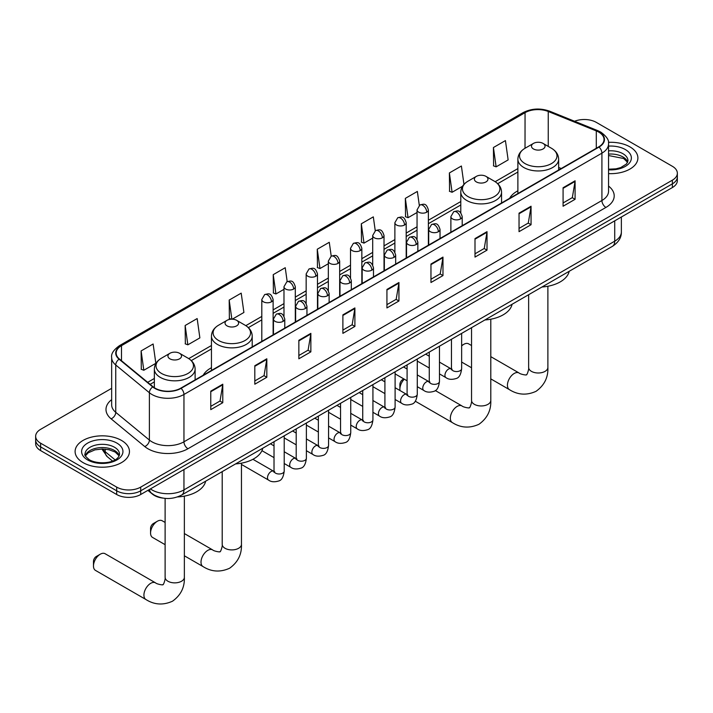 <?xml version="1.0" encoding="UTF-8"?>
<svg xmlns="http://www.w3.org/2000/svg" width="713" height="713" viewBox="0 0 713 713"><rect width="100%" height="100%" fill="white"/><g stroke="black" fill="none" stroke-linecap="round" stroke-linejoin="round"><path stroke-width="1.07" d="M211.449 367.703A30.008 17.326 0 0 0 203.205 375.216M517.879 190.79A30.008 17.326 0 0 0 509.635 198.303M163.17 498.137A16.987 9.804 180 0 1 152.43 494.127L147.876 490.375M111.656 388.327L40.623 429.333A16.987 9.804 0 0 0 35.65 436.267L35.65 443.664A16.987 9.804 0 0 0 40.623 450.598L116.691 494.51A16.987 9.804 0 0 0 140.711 494.51L672.377 187.555A16.987 9.804 0 0 0 677.35 180.621L677.35 176.931A16.987 9.804 0 0 1 672.377 183.865A16.987 9.804 0 0 0 677.35 176.931L677.35 173.232A16.987 9.804 0 0 0 672.377 166.298L596.309 122.378A16.987 9.804 0 0 0 574.589 121.263M35.65 436.267A16.987 9.804 0 0 0 40.623 443.201L116.691 487.113A16.987 9.804 0 0 0 140.711 487.113L140.711 490.811L672.377 183.865L140.711 490.811A16.987 9.804 0 0 1 116.691 490.811A16.987 9.804 0 0 0 140.711 490.811L140.711 494.51M40.623 443.201L40.623 446.899L116.691 490.811L40.623 446.899A16.987 9.804 0 0 1 35.65 439.966A16.987 9.804 0 0 0 40.623 446.899L40.623 450.598M629.935 146.878A27.174 15.686 0 0 0 608.439 142.342A27.174 15.686 0 0 1 629.935 146.878A27.174 15.686 0 0 1 637.894 157.974A27.174 15.686 0 0 0 629.935 146.878M121.495 440.429A27.174 15.686 0 0 0 91.879 437.024A27.174 15.686 0 0 0 75.106 451.516A27.174 15.686 0 0 0 83.064 462.612A27.174 15.686 0 0 0 112.681 466.017A27.174 15.686 0 0 0 129.454 451.516A27.174 15.686 0 0 0 121.495 440.429A27.174 15.686 0 0 0 91.879 437.024A27.174 15.686 0 0 0 75.106 451.516A27.174 15.686 0 0 0 83.064 462.612A27.174 15.686 0 0 0 112.681 466.017A27.174 15.686 0 0 0 129.454 451.516A27.174 15.686 0 0 0 121.495 440.429M598.715 132.083A18.119 10.463 180 0 1 604.018 139.481A18.119 10.463 180 0 1 598.715 146.878L180.746 388.184A18.119 10.463 180 0 1 153.099 386.794L119.463 359.058A18.119 10.463 180 0 1 116.183 353.06A18.119 10.463 180 0 1 121.486 345.662L525.053 112.663A18.119 10.463 180 0 1 548.252 111.495L596.291 130.916A18.119 10.463 180 0 1 598.715 132.083M599.027 131.896A18.574 10.722 0 0 0 596.549 130.702L548.52 111.281A18.574 10.722 0 0 0 524.732 112.485L121.165 345.475A18.574 10.722 0 0 0 119.089 359.209L152.725 386.936A18.574 10.722 0 0 0 181.066 388.371L599.027 147.065A18.574 10.722 0 0 0 599.027 131.896M210.772 391.143L210.772 409.636L222.786 402.702L222.786 384.209L210.772 391.143M210.772 406.357L220.023 401.018L222.732 384.824A4.528 2.611 -120 0 0 222.786 384.209M219.943 401.062L222.786 402.702M254.808 365.724L254.808 384.209L266.822 377.275L266.822 358.791L254.808 365.724M254.808 380.929L264.06 375.591L266.769 359.397A4.528 2.611 -120 0 0 266.822 358.791M263.979 375.635L266.822 377.275M298.854 340.297L298.854 358.791L310.859 351.857L310.859 333.363L298.854 340.297M298.854 355.502L308.096 350.163L310.815 333.978A4.528 2.611 -120 0 0 310.859 333.363M308.016 350.217L310.859 351.857M342.891 314.87L342.891 333.363L354.896 326.429L354.896 307.936L342.891 314.87M342.891 330.083L352.142 324.736L354.851 308.551A4.528 2.611 -120 0 0 354.896 307.936M352.062 324.789L354.896 326.429M563.083 187.742L563.083 206.235L575.088 199.301L575.088 180.808L563.083 187.742M563.083 202.955L572.334 197.617L575.043 181.423A4.528 2.611 -120 0 0 575.088 180.808M572.245 197.661L575.088 199.301M519.037 213.169L519.037 231.663L531.051 224.729L531.051 206.235L519.037 213.169M519.037 228.383L528.288 223.035L531.007 206.85A4.528 2.611 -120 0 0 531.051 206.235M528.208 223.089L531.051 224.729M475.001 238.597L475.001 257.09L487.015 250.156L487.015 231.663L475.001 238.597M475.001 253.801L484.252 248.463L486.961 232.278A4.528 2.611 -120 0 0 487.015 231.663M484.172 248.507L487.015 250.156M430.964 264.024L430.964 282.508L442.978 275.575L442.978 257.09L430.964 264.024M430.964 279.229L440.215 273.89L442.925 257.696A4.528 2.611 -120 0 0 442.978 257.09M440.135 273.935L442.978 275.575M386.927 289.442L386.927 307.936L398.941 301.002L398.941 282.508L386.927 289.442M386.927 304.656L396.178 299.317L398.888 283.123A4.528 2.611 -120 0 0 398.941 282.508M396.098 299.362L398.941 301.002M608.545 173.615A27.174 15.686 0 0 0 637.894 157.974A27.174 15.686 0 0 1 608.545 173.615M140.711 487.113L672.377 180.166A16.987 9.804 0 0 0 677.35 173.232M232.269 319.183L243.908 312.463L241.199 293.141L229.185 300.075L229.381 318.461M185.148 325.502L187.858 344.825L199.872 337.891L197.162 318.568L185.148 325.502L185.344 343.88M141.112 350.93L143.821 370.252L155.835 363.318L153.126 343.996L141.112 350.93L141.308 369.307M375.261 230.754L373.318 216.868L361.304 223.802L361.5 242.179M419.306 205.371L417.355 191.441L405.341 198.374L405.537 216.752M463.967 184.373L461.391 166.013L449.377 172.947L449.573 191.334M493.423 147.529L496.132 166.842L508.137 159.908L505.428 140.595L493.423 147.529L493.61 165.906M287.187 281.617L285.236 267.714L273.231 274.657L273.418 293.034M331.224 256.172L329.272 242.295L317.267 249.229L317.463 267.607M317.267 249.229L319.977 268.551L328.337 263.721M319.977 268.551L317.267 267.535M361.304 223.802L364.013 243.124L372.694 238.106M364.013 243.124L361.304 242.108M405.341 198.374L408.05 217.697L417.052 212.501M408.05 217.697L405.341 216.681M449.377 172.947L452.095 192.269L462.541 186.245M452.095 192.269L449.377 191.262M496.132 166.842L493.423 165.835M273.231 274.657L275.94 293.97L283.979 289.326M275.94 293.97L273.231 292.963M231.333 319.183L229.185 318.381M229.185 300.075L231.868 319.174M187.858 344.825L185.148 343.809M143.821 370.252L141.112 369.236M471.543 345.538L468.61 343.844A9.626 5.561 120 0 0 463.798 344.317L461.641 345.564L463.798 344.317A9.626 5.561 120 0 0 461.641 345.965M517.879 193.544L517.879 159.195A20.383 11.764 0 0 0 523.85 167.519A20.383 11.764 0 0 0 546.06 170.068A20.383 11.764 0 0 0 558.644 159.195C558.493 154.659 556.113 151.022 551.497 148.277L543.065 143.411A6.791 3.922 0 0 0 533.458 143.411A6.791 3.922 0 0 0 533.458 148.955A6.791 3.922 0 0 0 543.065 148.955A6.791 3.922 0 0 0 543.065 143.411L551.497 148.277A18.725 10.811 0 0 1 551.497 163.571A18.725 10.811 0 0 1 525.018 163.571A18.725 10.811 0 0 1 525.018 148.277L525.053 112.663M542.005 287A31.14 17.977 0 0 0 569.17 271.314M404.289 379.182A9.626 5.561 120 0 0 399.895 389.066L399.895 384.45A3.966 2.291 -60 0 1 402.702 379.592L403.852 378.924L402.702 379.592M399.895 389.066A9.626 5.561 120 0 0 400.038 390.572M476.364 181.922A6.791 3.922 0 0 0 485.972 181.922A6.791 3.922 0 0 0 485.972 176.369L494.412 181.245A18.725 10.811 0 0 1 494.412 196.53A18.725 10.811 0 0 1 467.933 196.53A18.725 10.811 0 0 1 467.924 181.245C463.316 183.981 460.937 187.617 460.785 192.153A20.383 11.764 0 0 0 466.757 200.478A20.383 11.764 0 0 0 488.966 203.027A20.383 11.764 0 0 0 501.551 192.153C501.399 187.617 499.02 183.981 494.412 181.245L485.972 176.369A6.791 3.922 0 0 0 476.364 176.369A6.791 3.922 0 0 0 476.364 181.922M484.911 319.959A31.14 17.977 0 0 0 512.086 304.273M150.559 533.021L150.559 528.395A3.966 2.291 -60 0 1 153.366 523.547L157.368 521.239A9.626 5.561 120 0 0 150.559 533.021A9.626 5.561 120 0 0 152.555 537.433L165.113 544.679M227.028 325.868A6.791 3.922 0 0 0 236.636 325.868A6.791 3.922 0 0 0 236.636 320.324L245.067 325.199A18.725 10.811 0 0 1 245.076 325.199A18.725 10.811 0 0 1 245.067 340.484A18.725 10.811 0 0 1 218.588 340.484A18.725 10.811 0 0 1 218.588 325.199C213.98 327.935 211.601 331.572 211.449 336.108A20.383 11.764 0 0 0 217.42 344.432A20.383 11.764 0 0 0 239.63 346.981A20.383 11.764 0 0 0 252.215 336.108C252.063 331.572 249.684 327.935 245.076 325.199L236.636 320.324A6.791 3.922 0 0 0 227.028 320.324A6.791 3.922 0 0 0 227.028 325.868M235.575 463.913A31.14 17.977 0 0 0 262.749 448.227M165.113 522.451L162.181 520.757A9.626 5.561 120 0 0 157.368 521.239L153.366 523.547M93.474 565.979L93.474 561.363A3.966 2.291 -60 0 1 96.273 556.505L100.275 554.197A9.626 5.561 120 0 0 93.474 565.979A9.626 5.561 120 0 0 95.462 570.391L145.907 599.508A9.626 5.561 -60 0 1 144.436 591.799A9.626 5.561 -60 0 1 150.719 583.314A9.626 5.561 -60 0 1 155.532 582.842C156.628 584.152 163.928 585.48 162.894 584.526C163.206 585.89 165.701 578.911 165.113 577.307A9.626 5.561 180 0 0 167.938 581.238A9.626 5.561 180 0 0 181.548 581.238A9.626 5.561 180 0 0 184.364 577.307C184.774 587.271 180.826 595.23 172.519 601.193C163.206 605.408 154.338 604.847 145.907 599.508M169.935 358.835A6.791 3.922 0 0 0 179.542 358.835A6.791 3.922 0 0 0 179.542 353.283L187.982 358.158A18.725 10.811 0 0 1 187.982 373.443A18.725 10.811 0 0 1 161.503 373.443A18.725 10.811 0 0 1 161.503 358.158C156.887 360.894 154.507 364.53 154.356 369.067A20.383 11.764 0 0 0 160.327 377.391A20.383 11.764 0 0 0 182.546 379.94A20.383 11.764 0 0 0 195.121 369.067C194.97 364.53 192.59 360.894 187.982 358.158L179.542 353.283A6.791 3.922 0 0 0 169.935 353.283A6.791 3.922 0 0 0 169.935 358.835M177.519 496.934A31.14 17.977 0 0 0 205.656 481.186M155.532 582.842L105.087 553.716A9.626 5.561 120 0 0 100.275 554.197L96.273 556.505M150.398 488.922A22.647 13.075 0 0 0 151.922 489.893A22.647 13.075 0 0 0 183.954 489.893L614.722 241.181A22.647 13.075 0 0 0 621.362 231.939C621.522 237.554 618.528 242.367 612.378 246.368L181.601 495.072A11.328 6.542 60 0 0 183.954 489.893L183.954 469.546M614.722 220.843L614.722 241.181A11.328 6.542 60 0 1 612.378 246.368M149.48 489.448A11.328 7.576 129.5 0 0 151.459 493.129L148.019 490.294M672.377 187.555L672.377 180.166M116.691 494.51L116.691 487.113M102.681 449.003A22.647 13.075 0 0 0 105.194 451.712L105.194 449.137M112.538 461.035L107.271 456.694A11.328 7.576 129.5 0 1 105.194 451.712L115.069 459.849M608.545 186.075A28.306 16.346 180 0 1 605.916 207.438L187.956 448.744A5.659 3.271 60 0 1 183.954 441.81L601.915 200.505A22.647 13.075 0 0 0 608.545 191.253L608.545 143.919A22.647 13.075 180 0 1 601.915 153.161A5.659 3.271 -120 0 0 599.027 147.065M187.956 448.744A28.306 16.346 180 0 1 147.921 448.744A28.306 16.346 180 0 1 144.748 446.561L111.112 418.834A28.306 16.346 180 0 1 111.656 399.645M151.922 441.81A22.647 13.075 0 0 0 183.954 441.81L183.954 394.476A22.647 13.075 180 0 1 149.382 392.729L115.747 364.994A22.647 13.075 180 0 1 111.656 357.498L111.656 404.832A22.647 13.075 0 0 0 115.747 412.337L149.382 440.064A22.647 13.075 0 0 0 151.922 441.81M608.545 143.919C609.303 140.381 606.701 136.433 600.738 132.083L597.761 130.639A5.659 2.656 112 0 0 596.549 130.702M597.761 130.639L549.732 111.219C540.347 107.904 531.443 108.385 523.021 112.663A5.659 3.271 60 0 1 524.732 112.485M121.165 345.475A5.659 3.271 -120 0 0 119.463 345.653C113.581 349.878 110.978 353.826 111.656 357.498M119.089 359.209A5.659 3.788 129.5 0 0 115.747 364.994L115.747 412.337A5.659 3.788 -50.5 0 1 111.112 418.834M549.732 111.219A5.659 2.656 112 0 0 548.52 111.281M152.725 386.936A5.659 3.788 129.5 0 0 149.382 392.729L149.382 440.064A5.659 3.788 -50.5 0 1 144.748 446.561M181.066 388.371A5.659 3.271 60 0 1 183.954 394.476L601.915 153.161L601.915 200.505A5.659 3.271 60 0 0 605.916 207.438M121.486 345.662L121.486 360.733M596.291 130.916L596.291 148.277M548.252 111.495L548.252 146.406M561.229 168.518L558.644 167.466M517.879 168.589L495.161 181.699M460.785 201.547L428.379 220.255M417.052 226.796L406.196 233.062M394.877 239.595L384.022 245.869M372.694 252.402L361.839 258.667M350.52 265.209L339.664 271.475M328.337 278.017L317.481 284.282M306.162 290.815L295.307 297.089M283.979 303.622L273.124 309.888M261.805 316.429L245.825 325.654M211.449 345.502L188.731 358.612M154.356 378.46L147.671 382.32M386.927 290.031L398.888 283.123M430.964 264.603L442.925 257.696M475.001 239.185L486.961 232.278M519.037 213.757L531.007 206.85M563.083 188.33L575.043 181.423M342.891 315.458L354.851 308.551M298.854 340.885L310.815 333.978M254.808 366.304L266.769 359.397M210.772 391.731L222.732 384.824M627.69 162.172A17.255 9.964 0 0 0 622.921 156.94A17.255 9.964 0 0 0 608.545 154.097M608.545 169.204L615.996 168.838L620.684 167.6L626.567 163.928L627.975 160.746A17.255 9.964 0 0 0 622.921 153.705A17.255 9.964 0 0 0 608.545 150.862M608.545 169.828A20.65 11.925 0 0 0 629.356 163.108A20.65 11.925 0 0 0 625.328 149.543A20.65 11.925 0 0 0 608.545 146.112M547.887 286.252L547.887 367.436A9.626 5.561 180 0 1 545.062 371.366A9.626 5.561 180 0 1 531.452 371.366A9.626 5.561 180 0 1 528.636 367.436C529.215 369.04 526.72 376.018 526.408 374.646C527.442 375.599 520.151 374.28 519.046 372.97L490.794 356.652M547.887 367.436C548.297 377.391 544.349 385.359 536.033 391.321C526.72 395.537 517.852 394.975 509.421 389.637A9.626 5.561 -60 0 1 507.95 381.927A9.626 5.561 -60 0 1 514.233 373.443A9.626 5.561 -60 0 1 519.046 372.97M490.794 319.21L490.794 400.394A9.626 5.561 180 0 1 487.977 404.324A9.626 5.561 180 0 1 474.359 404.324A9.626 5.561 180 0 1 471.543 400.394C472.131 401.998 469.626 408.977 469.323 407.613C470.348 408.558 463.058 407.239 461.962 405.929L435.304 390.537M490.794 400.394C491.204 410.358 487.255 418.317 478.949 424.28C469.626 428.495 460.758 427.934 452.336 422.595A9.626 5.561 -60 0 1 450.857 414.886A9.626 5.561 -60 0 1 457.149 406.401A9.626 5.561 -60 0 1 461.962 405.929M241.457 463.165L241.457 544.349A9.626 5.561 180 0 1 238.641 548.279A9.626 5.561 180 0 1 225.023 548.279A9.626 5.561 180 0 1 222.206 544.349C222.795 545.953 220.29 552.932 219.987 551.568C221.012 552.513 213.722 551.194 212.626 549.883L184.364 533.565M241.457 544.349C241.867 554.313 237.919 562.272 229.604 568.234C220.29 572.45 211.422 571.888 203 566.55A9.626 5.561 -60 0 1 201.521 558.84A9.626 5.561 -60 0 1 207.813 550.356A9.626 5.561 -60 0 1 212.626 549.883M119.249 455.714A17.255 9.964 0 0 0 114.481 450.482A17.255 9.964 0 0 0 97.155 448.014A17.255 9.964 0 0 0 85.31 455.714M114.481 447.247A17.255 9.964 0 0 0 95.676 445.09A17.255 9.964 0 0 0 85.025 454.297C84.116 454.823 85.569 456.659 89.375 459.787C98.242 464.974 117.975 463.521 119.534 454.297A17.255 9.964 0 0 0 114.481 447.247M87.672 459.956A20.65 11.925 0 0 0 116.887 459.956A20.65 11.925 0 0 0 116.887 443.085A20.65 11.925 0 0 0 87.672 443.085A20.65 11.925 0 0 0 87.672 459.956M460.553 218.927A5.659 3.271 0 0 0 462.211 216.609C459.912 209.355 457.675 210.798 453.718 211.708A5.659 3.271 60 0 1 456.543 211.993A5.659 3.271 -120 0 1 460.553 218.927A5.659 3.271 0 0 1 452.541 218.927A5.659 3.271 0 0 1 450.883 216.609L453.718 211.708M439.466 373.879L445.99 377.649A5.098 2.941 -60 0 1 445.215 373.567A5.098 2.941 -60 0 1 448.539 369.076A5.098 2.941 -60 0 1 448.762 368.951A5.098 2.941 -60 0 1 451.088 368.826L439.466 362.115M451.748 369.334L451.284 369.708L451.454 368.612A5.098 2.941 -0 0 0 452.942 370.689A5.098 2.941 -0 0 0 459.921 370.822A5.098 2.941 -0 0 0 461.641 368.612C460.946 374.53 459.11 377.837 456.142 378.523C451.89 379.824 448.504 379.53 445.99 377.649M438.37 231.725A5.659 3.271 0 0 0 440.028 229.417C437.729 222.153 435.5 223.606 431.534 224.515A5.659 3.271 60 0 1 434.369 224.791A5.659 3.271 -120 0 1 438.37 231.725A5.659 3.271 0 0 1 430.367 231.725A5.659 3.271 0 0 1 428.709 229.417L431.534 224.515M417.283 386.687L423.816 390.457A5.098 2.941 -60 0 1 423.032 386.366A5.098 2.941 -60 0 1 426.365 381.883A5.098 2.941 -60 0 1 426.588 381.758A5.098 2.941 -60 0 1 428.905 381.624L417.283 374.913M429.565 382.141L429.11 382.516L429.271 381.419A5.098 2.941 -0 0 0 430.768 383.496A5.098 2.941 -0 0 0 437.737 383.621A5.098 2.941 -0 0 0 439.466 381.419C438.762 387.337 436.935 390.635 433.967 391.33C429.707 392.631 426.321 392.337 423.816 390.457M416.196 244.532A5.659 3.271 0 0 0 417.854 242.224C415.554 234.96 413.317 236.404 409.36 237.322A5.659 3.271 60 0 1 412.185 237.598A5.659 3.271 -120 0 1 416.196 244.532A5.659 3.271 0 0 1 408.184 244.532A5.659 3.271 0 0 1 406.526 242.224L409.36 237.322M395.109 399.485L401.633 403.255A5.098 2.941 -60 0 1 400.849 399.173A5.098 2.941 -60 0 1 404.182 394.681A5.098 2.941 -60 0 1 404.405 394.565A5.098 2.941 -60 0 1 406.731 394.432L395.109 387.72M407.381 394.949L406.927 395.323L407.096 394.218A5.098 2.941 -0 0 0 408.585 396.303A5.098 2.941 -0 0 0 415.554 396.428A5.098 2.941 -0 0 0 417.283 394.218C416.588 400.136 414.752 403.442 411.784 404.137C407.524 405.43 404.146 405.136 401.633 403.255M394.013 257.34A5.659 3.271 0 0 0 395.67 255.031C393.371 247.767 391.143 249.211 387.177 250.12A5.659 3.271 60 0 1 390.011 250.406A5.659 3.271 -120 0 1 394.013 257.34A5.659 3.271 0 0 1 386.009 257.34A5.659 3.271 0 0 1 384.352 255.031L387.177 250.12M372.926 412.292L379.459 416.062A5.098 2.941 -60 0 1 378.674 411.98A5.098 2.941 -60 0 1 381.999 407.488A5.098 2.941 -60 0 1 382.23 407.364A5.098 2.941 -60 0 1 384.548 407.239L372.926 400.528M385.207 407.747L384.753 408.13L384.913 407.025A5.098 2.941 -0 0 0 386.41 409.11A5.098 2.941 -0 0 0 393.38 409.235A5.098 2.941 -0 0 0 395.109 407.025C394.405 412.943 392.578 416.249 389.61 416.945C385.35 418.237 381.963 417.943 379.459 416.062M371.829 270.147A5.659 3.271 0 0 0 373.487 267.83C371.197 260.575 368.96 262.019 365.003 262.928A5.659 3.271 60 0 1 367.828 263.213A5.659 3.271 -120 0 1 371.829 270.147A5.659 3.271 0 0 1 363.826 270.147A5.659 3.271 0 0 1 362.168 267.83L365.003 262.928M350.743 425.1L357.275 428.869A5.098 2.941 -60 0 1 356.491 424.788A5.098 2.941 -60 0 1 359.824 420.296A5.098 2.941 -60 0 1 360.047 420.171A5.098 2.941 -60 0 1 362.373 420.046L350.743 413.335M363.024 420.554L362.569 420.928L362.73 419.832A5.098 2.941 -0 0 0 364.227 421.909A5.098 2.941 -0 0 0 371.197 422.043A5.098 2.941 -0 0 0 372.926 419.832C372.231 425.75 370.395 429.057 367.427 429.752C363.167 431.044 359.789 430.75 357.275 428.869M349.655 282.945A5.659 3.271 0 0 0 351.313 280.637C349.014 273.373 346.785 274.826 342.819 275.735A5.659 3.271 60 0 1 345.653 276.011A5.659 3.271 -120 0 1 349.655 282.945A5.659 3.271 0 0 1 341.643 282.945A5.659 3.271 0 0 1 339.985 280.637L342.819 275.735M328.568 437.907L335.092 441.677A5.098 2.941 -60 0 1 334.317 437.586A5.098 2.941 -60 0 1 337.641 433.103A5.098 2.941 -60 0 1 337.873 432.978A5.098 2.941 -60 0 1 340.19 432.844L328.568 426.133M340.85 433.361L340.395 433.736L340.556 432.639A5.098 2.941 -0 0 0 342.044 434.716A5.098 2.941 -0 0 0 349.022 434.841A5.098 2.941 -0 0 0 350.743 432.639C350.047 438.557 348.211 441.864 345.252 442.55C340.992 443.851 337.606 443.557 335.092 441.677M327.472 295.752A5.659 3.271 0 0 0 329.13 293.444C326.839 286.18 324.602 287.624 320.636 288.542A5.659 3.271 60 0 1 323.47 288.818A5.659 3.271 -120 0 1 327.472 295.752A5.659 3.271 0 0 1 319.469 295.752A5.659 3.271 0 0 1 317.811 293.444L320.636 288.542M306.385 450.705L312.918 454.475A5.098 2.941 -60 0 1 312.134 450.393A5.098 2.941 -60 0 1 315.467 445.901A5.098 2.941 -60 0 1 315.69 445.785A5.098 2.941 -60 0 1 318.016 445.652L306.385 438.941M318.666 446.169L318.212 446.543L318.372 445.447A5.098 2.941 -0 0 0 319.87 447.523A5.098 2.941 -0 0 0 326.839 447.648A5.098 2.941 -0 0 0 328.568 445.447C327.864 451.356 326.037 454.662 323.069 455.357C318.809 456.65 315.431 456.356 312.918 454.475M305.298 308.56A5.659 3.271 0 0 0 306.955 306.251C304.656 298.988 302.419 300.431 298.462 301.349A5.659 3.271 60 0 1 301.296 301.626A5.659 3.271 -120 0 1 305.298 308.56A5.659 3.271 0 0 1 297.285 308.56A5.659 3.271 0 0 1 295.628 306.251L298.462 301.349M284.211 463.512L290.735 467.282A5.098 2.941 -60 0 1 289.959 463.2A5.098 2.941 -60 0 1 293.284 458.709A5.098 2.941 -60 0 1 293.515 458.584A5.098 2.941 -60 0 1 295.833 458.459L284.211 451.748M296.492 458.967L296.029 459.35L296.198 458.245A5.098 2.941 -0 0 0 297.686 460.331A5.098 2.941 -0 0 0 304.665 460.455A5.098 2.941 -0 0 0 306.385 458.245C305.69 464.163 303.854 467.47 300.886 468.165C296.635 469.457 293.248 469.163 290.735 467.282M283.114 321.367A5.659 3.271 0 0 0 284.772 319.05C282.473 311.795 280.245 313.239 276.279 314.148A5.659 3.271 60 0 1 279.113 314.433A5.659 3.271 -120 0 1 283.114 321.367A5.659 3.271 0 0 1 275.111 321.367A5.659 3.271 0 0 1 273.453 319.05L276.279 314.148M241.457 464.439L268.56 480.09A5.098 2.941 -60 0 1 267.776 476.008A5.098 2.941 -60 0 1 271.109 471.516A5.098 2.941 -60 0 1 271.332 471.391A5.098 2.941 -60 0 1 273.649 471.266L252.919 459.297M274.309 471.774L273.854 472.158L274.015 471.052A5.098 2.941 -0 0 0 275.512 473.129A5.098 2.941 -0 0 0 282.482 473.263A5.098 2.941 -0 0 0 284.211 471.052C283.507 476.97 281.68 480.277 278.712 480.972C274.452 482.264 271.065 481.97 268.56 480.09M426.722 212.198A5.659 3.271 0 0 0 428.379 209.889C426.08 202.626 423.852 204.07 419.886 204.987A5.659 3.271 60 0 1 422.72 205.264A5.659 3.271 -120 0 1 426.722 212.198A5.659 3.271 0 0 1 418.718 212.198A5.659 3.271 0 0 1 417.052 209.889L419.886 204.987M404.538 225.005A5.659 3.271 0 0 0 406.196 222.688C403.906 215.433 401.669 216.877 397.711 217.786A5.659 3.271 60 0 1 400.537 218.071A5.659 3.271 -120 0 1 404.538 225.005A5.659 3.271 0 0 1 396.535 225.005A5.659 3.271 0 0 1 394.877 222.688L397.711 217.786M382.364 237.812A5.659 3.271 0 0 0 384.022 235.495C381.722 228.231 379.494 229.684 375.528 230.593A5.659 3.271 60 0 1 378.362 230.869A5.659 3.271 -120 0 1 382.364 237.812A5.659 3.271 0 0 1 374.352 237.812A5.659 3.271 0 0 1 372.694 235.495L375.528 230.593M360.181 250.611A5.659 3.271 0 0 0 361.839 248.302C359.548 241.039 357.311 242.482 353.345 243.4A5.659 3.271 60 0 1 356.179 243.677A5.659 3.271 -120 0 1 360.181 250.611A5.659 3.271 0 0 1 352.177 250.611A5.659 3.271 0 0 1 350.52 248.302L353.345 243.4M338.007 263.418A5.659 3.271 0 0 0 339.664 261.11C337.365 253.846 335.128 255.29 331.171 256.208A5.659 3.271 60 0 1 334.005 256.484A5.659 3.271 -120 0 1 338.007 263.418A5.659 3.271 0 0 1 329.994 263.418A5.659 3.271 0 0 1 328.337 261.11L331.171 256.208M315.823 276.225A5.659 3.271 0 0 0 317.481 273.908C315.182 266.653 312.954 268.097 308.987 269.006A5.659 3.271 60 0 1 311.822 269.291A5.659 3.271 -120 0 1 315.823 276.225A5.659 3.271 0 0 1 307.82 276.225A5.659 3.271 0 0 1 306.162 273.908L308.987 269.006M293.649 289.032A5.659 3.271 0 0 0 295.307 286.715C293.007 279.451 290.77 280.904 286.813 281.813A5.659 3.271 60 0 1 289.638 282.098A5.659 3.271 -120 0 1 293.649 289.032A5.659 3.271 0 0 1 285.637 289.032A5.659 3.271 0 0 1 283.979 286.715L286.813 281.813M271.466 301.831A5.659 3.271 0 0 0 273.124 299.522C270.824 292.259 268.596 293.703 264.63 294.621A5.659 3.271 60 0 1 267.464 294.897A5.659 3.271 -120 0 1 271.466 301.831A5.659 3.271 0 0 1 263.462 301.831A5.659 3.271 0 0 1 261.805 299.522L264.63 294.621M181.601 495.072C172.493 499.653 163.384 499.653 154.266 495.072L151.459 493.129M621.362 231.939L621.362 217.01M107.271 456.694L101.879 449.003M523.021 112.663L119.463 345.653M517.879 172.029L497.701 183.687M460.785 204.996L428.379 223.704M417.052 230.237L406.196 236.511M394.877 243.044L384.022 249.309M372.694 255.851L361.839 262.117M350.52 268.658L339.664 274.924M328.337 281.457L317.481 287.731M306.162 294.264L295.307 300.529M283.979 307.071L273.124 313.337M261.805 319.879L248.356 327.632M211.449 348.942L191.271 360.6M154.356 381.91L150.131 384.343M627.609 162.368L623.625 158.491L608.545 155.532M509.421 389.637L490.794 378.879M471.543 367.765L461.641 362.052M558.644 170.015L558.644 159.195M517.879 159.195C518.03 154.659 520.41 151.022 525.018 148.277L533.458 143.411M528.636 294.719L528.636 367.436M452.336 422.595L415.26 401.196M501.551 202.973L501.551 192.153M460.785 212.857L460.785 192.153M476.364 176.369L467.924 181.245M471.543 327.677L471.543 400.394M203 566.55L184.364 555.792M252.215 346.928L252.215 336.108M211.449 370.457L211.449 336.108M227.028 320.324L218.588 325.199M222.206 471.632L222.206 544.349M184.364 496.123L184.364 577.307M195.121 379.886L195.121 369.067M154.356 387.72L154.356 369.067M169.935 353.283L161.503 358.158M165.113 498.378L165.113 577.307M119.169 455.91L115.185 452.042L109.116 449.751L102.262 449.003L94.963 449.867L88.145 452.826L85.391 455.91M452.122 369.227L451.088 368.826M461.641 333.399L461.641 368.612M462.211 225.682L462.211 216.609M429.271 367.997L417.283 361.072M451.454 339.281L451.454 368.612M450.883 232.224L450.883 216.609M429.271 356.224L425.688 354.156M429.939 382.034L428.905 381.624M439.466 346.197L439.466 381.419M440.028 238.49L440.028 229.417M407.096 380.795L395.109 373.879M429.271 352.079L429.271 381.419M428.709 245.031L428.709 229.417M407.096 369.031L403.505 366.963M407.765 394.842L406.731 394.432M417.283 359.004L417.283 394.218M417.854 251.297L417.854 242.224M384.913 393.603L372.926 386.687M407.096 364.887L407.096 394.218M406.526 257.839L406.526 242.224M384.913 381.838L381.321 379.762M385.581 407.649L384.548 407.239M395.109 371.812L395.109 407.025M395.67 264.104L395.67 255.031M362.73 406.41L350.743 399.485M384.913 377.694L384.913 407.025M384.352 270.637L384.352 255.031M362.73 394.646L359.147 392.569M363.407 420.447L362.373 420.046M372.926 384.619L372.926 419.832M373.487 276.902L373.487 267.83M340.556 419.217L328.568 412.292M362.73 390.501L362.73 419.832M362.168 283.444L362.168 267.83M340.556 407.444L336.964 405.376M341.224 433.254L340.19 432.844M350.743 397.417L350.743 432.639M351.313 289.71L351.313 280.637M318.372 432.016L306.385 425.1M340.556 403.308L340.556 432.639M339.985 296.251L339.985 280.637M318.372 420.251L314.789 418.183M319.05 446.062L318.016 445.652M328.568 410.225L328.568 445.447M329.13 302.517L329.13 293.444M296.198 444.823L284.211 437.907M318.372 416.107L318.372 445.447M317.811 309.059L317.811 293.444M296.198 433.058L292.606 430.982M296.866 458.869L295.833 458.459M306.385 423.032L306.385 458.245M306.955 315.324L306.955 306.251M274.015 457.63L261.938 450.661M296.198 428.914L296.198 458.245M295.628 321.857L295.628 306.251M274.015 445.866L270.432 443.789M274.692 471.667L273.649 471.266M284.211 435.839L284.211 471.052M284.772 328.132L284.772 319.05M274.015 441.721L274.015 471.052M273.453 334.664L273.453 319.05M428.379 245.219L428.379 209.889M417.052 239.327L417.052 209.889M406.196 258.026L406.196 222.688M394.877 252.135L394.877 222.688M384.022 270.824L384.022 235.495M372.694 264.942L372.694 235.495M361.839 283.631L361.839 248.302M350.52 277.749L350.52 248.302M339.664 296.439L339.664 261.11M328.337 290.548L328.337 261.11M317.481 309.246L317.481 273.908M306.162 303.355L306.162 273.908M295.307 322.044L295.307 286.715M283.979 316.162L283.979 286.715M273.124 334.852L273.124 299.522M261.805 341.393L261.805 299.522"/></g></svg>

